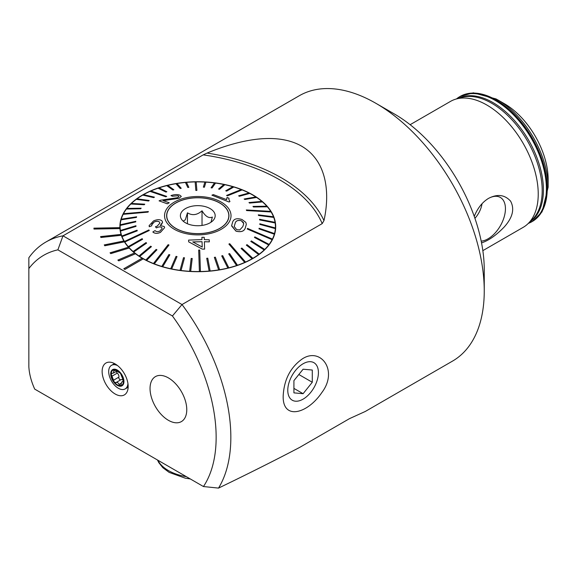 <?xml version="1.0" encoding="UTF-8"?>
<svg xmlns="http://www.w3.org/2000/svg" width="577" height="577" viewBox="0 0 577 577"><rect width="100%" height="100%" fill="white"/><g stroke="black" fill="none" stroke-linecap="round" stroke-linejoin="round"><path stroke-width="0.87" d="M203.169 154.888L62.987 235.827A153.215 88.461 -120 0 0 45.893 242.03L299.297 95.732A153.215 88.461 60 0 1 375.908 103.319L394.271 113.921A127.25 73.467 60 0 1 484.247 269.762L484.247 290.967A153.215 88.461 60 0 1 462.235 353.852A153.215 88.461 60 0 1 452.512 361.108L365.313 411.451L349.539 418.621L299.723 447.377C274.493 460.59 247.425 474.164 218.524 488.099A153.215 88.461 -120 0 0 182.015 304.548L322.204 223.616A162.094 93.582 0 0 0 203.169 154.888L207.056 153.078C238.243 140.139 276.001 131.534 301.627 146.176C327.022 161.005 330.102 192.985 323.971 220.58L322.204 223.616M45.893 242.03A153.215 88.461 -120 0 0 28.85 257.753L28.85 268.565A142.829 82.461 -120 0 1 57.88 249.841L172.429 315.98L182.015 304.548L62.987 235.827L57.88 249.841M394.271 113.921L375.908 103.319A153.215 88.461 60 0 1 484.247 290.967M321.908 392.468C307.18 414.279 282.499 420.301 283.177 396.002C284.035 379.652 290.426 367.282 302.348 358.88C320.603 346.784 338.562 370.463 321.908 392.468M135.516 253.707A77.909 44.977 180 0 1 134.592 252.978L117.859 260.09L118.783 260.818L135.516 253.75A77.909 44.977 180 0 0 142.115 258.186M134.556 252.993A77.909 44.977 180 0 1 129.19 248.038L129.19 247.995A77.909 44.977 180 0 1 128.462 247.201L110.07 252.827L110.791 253.62L129.19 248.038M128.433 247.208A77.909 44.977 180 0 1 124.423 241.85L124.423 241.806A77.909 44.977 180 0 1 123.911 240.955L104.271 244.922L104.783 245.766L124.423 241.85M123.889 240.962A77.909 44.977 180 0 1 121.314 235.315L121.314 235.272A77.909 44.977 180 0 1 121.033 234.385A77.909 44.977 180 0 1 119.951 228.586L119.951 228.542A77.909 44.977 180 0 1 119.901 227.641A77.909 44.977 180 0 1 119.879 226.718A77.909 44.977 180 0 1 197.788 181.741A77.909 44.977 180 0 1 275.698 226.718A77.909 44.977 180 0 1 227.958 268.19A77.909 44.977 180 0 1 143.255 258.842L143.255 258.799A77.909 44.977 180 0 1 142.151 258.164L123.788 268.767L124.884 269.445L143.255 258.842M119.901 227.641L93.936 228.153L93.986 229.055L119.951 228.586M123.788 268.767L124.884 269.445M117.859 260.09L118.783 260.862L135.516 253.75M121.033 234.385L100.6 236.599L100.881 237.486L121.314 235.315M168.405 420.308A25.972 14.995 -120 0 0 181.394 421.592A25.972 14.995 -120 0 0 181.394 391.61A25.972 14.995 -120 0 0 155.422 376.615A25.972 14.995 -120 0 0 151.441 397.423A25.972 14.995 -120 0 0 168.405 420.308M28.85 268.565L28.85 366.712C29.247 373.867 31.201 381.339 34.714 389.114L203.457 486.541L218.524 488.099M203.457 486.541A142.829 82.461 -120 0 0 172.429 315.98M115.155 363.936A18.406 10.624 60 0 1 127.315 391.343A18.406 10.624 60 0 1 105.952 384.275A18.406 10.624 60 0 1 110.51 362.241A18.406 10.624 60 0 1 115.155 363.936M124.884 269.401L143.255 258.799M110.07 252.784L110.791 253.62M110.791 253.577L129.19 247.995M104.271 244.879L104.783 245.766M104.783 245.73L124.423 241.806M100.6 236.563L100.881 237.486M100.881 237.443L121.314 235.272M93.936 228.11L93.986 229.055M93.986 229.011L119.951 228.542M410.124 124.697L450.464 101.415A72.716 41.984 60 0 1 455.88 99.107A72.716 41.984 60 0 1 486.815 105.014A72.716 41.984 60 0 1 532.831 164.459A72.716 41.984 60 0 1 527.883 223.818A72.716 41.984 60 0 1 523.173 227.352L482.841 250.642M474.251 216.389C477.597 208.138 482.365 202.13 488.56 198.365C497.396 193.785 504.738 194.709 510.587 201.142C514.799 209.033 512.636 217.695 504.096 227.122C496.083 235.373 488.568 240.638 481.535 242.895M459.934 96.547A72.197 41.681 60 0 1 460.093 96.453L473.328 92.818L496.083 98.941L504.449 103.745A61.804 35.687 60 0 1 548.15 179.44L548.15 187.172L542.034 211.882L532.282 221.496A72.197 41.681 60 0 1 532.124 221.59M481.189 241.15A24.595 14.201 120 0 0 503.31 219.556A24.595 14.201 120 0 0 497.792 196.483A24.595 14.201 120 0 0 488.301 198.517M474.921 218.315A17.656 10.198 120 0 0 482.033 203.688M183.212 221.128L185.332 219.815L187.453 212.826C192.3 215.776 197.154 215.106 202.029 210.793C205.462 216.505 208.903 218.596 212.365 217.067L210.98 222.246M181.099 212.855A17.397 10.047 0 0 0 181.906 219.794A17.397 10.047 0 0 0 197.788 225.737A17.397 10.047 0 0 0 213.67 219.794A17.397 10.047 0 0 0 203.811 206.27A17.397 10.047 0 0 0 181.099 212.855M168.022 210.627A31.035 17.916 0 0 0 166.753 215.697A31.035 17.916 0 0 0 197.788 233.613A31.035 17.916 0 0 0 228.824 215.697A31.035 17.916 0 0 0 202.224 197.961A31.035 17.916 0 0 0 168.022 210.627M166.753 216.599A31.165 17.995 0 0 0 166.703 216.966M228.874 216.966A31.165 17.995 0 0 0 228.824 216.599M202.029 225.434L202.029 210.793M187.453 223.775L187.453 212.826M245.319 227.836L246.321 224.352L245.362 227.764C244.28 231.305 241.164 232.437 235.993 231.161L231.644 225.975M274.342 234.161A77.65 44.826 0 0 0 274.508 233.57L259.131 228.261L258.965 228.853L274.342 234.204A77.65 44.826 180 0 1 272.409 239.116L247.504 228.384L247.208 228.997L272.113 239.686A77.65 44.826 180 0 1 269.127 244.417L254.854 236.895L254.443 237.443L268.716 244.965A77.65 44.826 180 0 1 264.728 249.437L251.348 240.912L250.815 241.474L264.194 249.949A77.65 44.826 180 0 1 259.268 254.104L246.992 244.648L246.357 245.167L258.626 254.572A77.65 44.826 180 0 1 252.841 258.337L241.864 248.038L241.128 248.507L252.099 258.756A77.65 44.826 180 0 1 245.542 262.066L229.711 243.696L228.889 244.064L244.72 262.434A77.65 44.826 180 0 1 237.493 265.247L229.617 253.57L228.716 253.923L236.592 265.55A77.65 44.826 180 0 1 228.817 267.815L222.686 255.633L221.727 255.914L227.857 268.053A77.65 44.826 180 0 1 219.649 269.733L215.365 257.176L214.363 257.385L218.647 269.899A77.65 44.826 180 0 1 210.136 270.981L207.763 258.179L206.739 258.316L209.112 271.067A77.65 44.826 180 0 1 200.435 271.522L199.721 250.043L198.683 250.065L199.397 271.543A77.65 44.826 180 0 1 190.684 271.363L192.213 258.496L191.182 258.438L189.653 271.305A77.65 44.826 180 0 1 181.048 270.498L184.51 257.811L183.5 257.681L180.038 270.361A77.65 44.826 180 0 1 171.679 268.94L177.016 256.577L176.043 256.368L170.705 268.731A77.65 44.826 180 0 1 162.721 266.718L169.847 254.854L168.924 254.529L161.798 266.444A77.65 44.826 180 0 1 154.311 263.862L168.996 245.009L168.138 244.67L153.46 263.523A77.65 44.826 180 0 1 146.594 260.429L156.944 249.791L156.165 249.394L145.815 260.025A77.65 44.826 180 0 1 139.677 256.455L151.412 246.667L150.727 246.17L138.999 256.008A77.65 44.826 180 0 1 133.684 252.019L146.601 243.126L146.024 242.578L133.107 251.522A77.65 44.826 180 0 1 128.7 247.18L142.606 239.26L142.137 238.676L128.231 246.646A77.65 44.826 180 0 1 124.798 242.015L149.27 230.504L148.924 229.942L124.452 241.453A77.65 44.826 180 0 1 122.057 236.613L137.276 230.822L137.052 230.194L121.834 236.029A77.65 44.826 180 0 1 120.506 231.06L136.021 226.379L135.927 225.737L120.413 230.461A77.65 44.826 180 0 1 120.139 226.718A77.65 44.826 180 0 1 120.175 225.434L135.739 221.885L135.783 221.279L120.211 224.785A77.65 44.826 180 0 1 121.062 219.823L136.446 217.399L136.612 216.808L121.228 219.188A77.65 44.826 180 0 1 123.168 214.327L148.073 212.12L148.368 211.543L123.464 213.706A77.65 44.826 180 0 1 126.442 209.025L140.716 208.766L141.134 208.21L126.861 208.434A77.65 44.826 0 0 0 126.442 208.982L140.716 208.766M274.342 234.204L258.965 228.853M275.366 228.564A77.65 44.826 0 0 0 275.402 227.965L259.83 223.775L259.794 224.381L275.366 228.607A77.65 44.826 180 0 1 274.508 233.613L274.508 233.57M275.366 228.607L259.794 224.381M275.164 222.938A77.65 44.826 0 0 0 275.07 222.34L259.556 219.282L259.65 219.88L275.164 222.982A77.65 44.826 180 0 1 275.438 226.718A77.65 44.826 180 0 1 275.402 228.009L275.402 227.965M275.164 222.982L259.65 219.924L259.556 219.282M273.743 217.363A77.65 44.826 0 0 0 273.52 216.779L258.301 214.839L258.525 215.423L273.743 217.414A77.65 44.826 180 0 1 275.063 222.34M273.743 217.414L258.525 215.466L258.301 214.839M267.346 206.754A77.65 44.826 0 0 0 266.877 206.22L252.971 206.4L253.433 206.934L267.346 206.797A77.65 44.826 180 0 1 270.743 211.377L246.307 209.956L246.653 210.518L271.125 211.99A77.65 44.826 180 0 1 273.498 216.779M271.125 211.99L246.653 210.562L246.307 209.956M267.346 206.797L253.433 206.977L252.971 206.4M262.47 201.878A77.65 44.826 0 0 0 261.893 201.38L248.968 202.534L249.552 203.032L262.47 201.921A77.65 44.826 180 0 1 266.841 206.22M262.47 201.921L249.552 203.082L248.968 202.534M256.577 197.392A77.65 44.826 0 0 0 255.892 196.937L244.165 198.993L244.85 199.447L256.577 197.435A77.65 44.826 180 0 1 261.843 201.387M256.577 197.435L244.85 199.491L244.165 198.993M249.754 193.367A77.65 44.826 0 0 0 248.983 192.97L238.633 195.827L239.405 196.223L249.754 193.41A77.65 44.826 180 0 1 255.842 196.952M249.754 193.41L239.405 196.267L238.633 195.827M242.116 189.869A77.65 44.826 0 0 0 241.258 189.53L226.581 195.452L227.439 195.791L242.116 189.912A77.65 44.826 180 0 1 248.925 192.985M242.116 189.912L227.439 195.834L226.581 195.452M233.779 186.955A77.65 44.826 0 0 0 232.856 186.681L225.722 190.807L226.653 191.081L233.779 186.998A77.65 44.826 180 0 1 241.208 189.552M233.779 186.998L226.653 191.124L225.722 190.807M224.871 184.662A77.65 44.826 0 0 0 223.898 184.46L218.56 189.04L219.534 189.242L224.871 184.705A77.65 44.826 180 0 1 232.805 186.71M224.871 184.705L219.534 189.292L218.56 189.04M215.538 183.032A77.65 44.826 0 0 0 214.521 182.902L211.067 187.806L212.076 187.936L215.538 183.075A77.65 44.826 180 0 1 223.854 184.496M215.538 183.075L212.076 187.979L211.067 187.806M205.924 182.094A77.65 44.826 0 0 0 204.893 182.036L203.364 187.121L204.395 187.179L205.924 182.137A77.65 44.826 180 0 1 214.493 182.938M205.924 182.137L204.395 187.222L203.364 187.121M196.187 181.899A77.65 44.826 180 0 1 204.878 182.08M196.894 190.396L196.18 181.856A77.65 44.826 0 0 0 195.141 181.87L195.855 190.41L196.894 190.396L195.855 190.453L195.141 181.914A77.65 44.826 180 0 0 186.486 182.368M188.838 187.345L186.465 182.325A77.65 44.826 0 0 0 185.441 182.419L187.813 187.438L188.838 187.345L187.813 187.482L185.441 182.462A77.65 44.826 180 0 0 176.959 183.536M181.214 188.275L176.923 183.493A77.65 44.826 0 0 0 175.927 183.659L180.212 188.441L181.214 188.275L180.212 188.484L175.927 183.702A77.65 44.826 180 0 0 167.763 185.376M173.843 189.746L167.719 185.347A77.65 44.826 0 0 0 166.76 185.585L172.891 189.984L173.843 189.746L172.891 190.028L166.76 185.628A77.65 44.826 180 0 0 159.036 187.871M166.854 191.737L158.978 187.85A77.65 44.826 0 0 0 158.084 188.152L165.96 192.04L166.854 191.737L165.96 192.091L158.084 188.196A77.65 44.826 180 0 0 150.914 190.98M166.688 196.396L150.857 190.958A77.65 44.826 0 0 0 150.034 191.326L165.866 196.764L166.688 196.396L165.866 196.807L150.034 191.369A77.65 44.826 180 0 0 143.529 194.651M154.448 197.154L143.471 194.637A77.65 44.826 0 0 0 142.735 195.062L153.706 197.579L154.448 197.154L153.706 197.622L142.735 195.105A77.65 44.826 180 0 0 137.001 198.827M149.219 200.493L136.951 198.82A77.65 44.826 0 0 0 136.309 199.296L148.577 200.969L149.219 200.493L148.577 201.012L136.309 199.339A77.65 44.826 180 0 0 131.426 203.443M144.762 204.186L131.383 203.443A77.65 44.826 0 0 0 130.849 203.962L144.228 204.698L144.762 204.186L144.228 204.748L130.849 204.006A77.65 44.826 180 0 0 126.897 208.434M229.668 221.121A33.242 19.192 180 0 1 173.706 228.925A33.242 19.192 180 0 1 189.992 197.038A33.242 19.192 180 0 1 229.668 221.121M204.366 241.749L209.314 241.857L204.366 241.705L204.619 249.127L202.296 249.12L188.657 241.842L188.6 240.104L201.979 239.599L201.9 237.291L201.979 239.635M159.057 200.846L167.323 203.825L169.241 202.787L167.323 203.782L159.057 200.846L160.622 200.212L177.579 197.68L178.949 196.512L178.041 195.74L172.335 196.202L170.965 195.567C174.413 194.427 177.334 194.276 179.728 195.127L181.308 196.411L179.108 198.243L163.103 200.63L169.241 202.787M170.965 195.567L172.335 196.245L178.041 195.74M163.103 200.673L179.108 198.286L181.308 196.411M228.824 199.281L229.047 198.272L228.824 199.267L229.942 201.568L229.019 201.957L211.918 195.185L213.346 194.593L226.674 199.649L226.545 198.986M211.918 195.185L229.019 201.993L229.942 201.568M149.306 226.703L151.787 225.766L149.306 226.739L149.09 225.686L149.306 226.739M151.787 225.766L151.686 224.943L154.225 221.957C156.699 220.919 158.502 221.027 159.634 222.268L159.901 223.111L157.189 226.148L155.422 226.783L156.425 227.865L156.8 227.67C159.036 226.573 160.731 226.602 161.885 227.756L162.094 228.499L159.8 231.096C157.716 231.925 156.136 231.759 155.069 230.591L152.847 231.947C154.686 233.591 157.218 233.728 160.442 232.351L164.596 227.706L164.308 226.588L160.255 225.499L162.548 222.347L161.553 224.482M164.596 227.706L160.442 232.394C157.247 233.772 154.715 233.635 152.847 231.99L152.847 231.947M161.885 227.756L161.885 227.8C160.759 226.646 159.064 226.617 156.8 227.713L156.425 227.908L155.422 226.783M159.634 222.268L159.634 222.311C158.524 221.07 156.72 220.969 154.225 222.001L151.852 224.114M228.716 253.873L236.592 265.55M236.592 265.507A77.65 44.826 0 0 0 237.493 265.204M206.739 258.265L209.112 271.067M209.112 271.024A77.65 44.826 0 0 0 210.136 270.938M214.363 257.342L218.647 269.899M218.647 269.856A77.65 44.826 0 0 0 219.649 269.69M221.727 255.871L227.857 268.053M227.857 268.009A77.65 44.826 0 0 0 228.817 267.771M228.889 244.064L244.72 262.434M244.72 262.391A77.65 44.826 0 0 0 245.542 262.023M189.653 271.255A77.65 44.826 0 0 0 190.684 271.32L192.213 258.496M161.798 266.401A77.65 44.826 0 0 0 162.721 266.675L169.847 254.81M170.705 268.687A77.65 44.826 0 0 0 171.679 268.896L177.016 256.577M180.038 270.317A77.65 44.826 0 0 0 181.048 270.454L184.51 257.811M198.683 250.065L199.397 271.543M199.397 271.493A77.65 44.826 0 0 0 200.435 271.478M145.815 259.982A77.65 44.826 0 0 0 146.594 260.378L156.944 249.791M128.231 246.595A77.65 44.826 0 0 0 128.7 247.136L142.606 239.217M133.107 251.478A77.65 44.826 0 0 0 133.684 251.969L146.601 243.076M138.999 255.957A77.65 44.826 0 0 0 139.677 256.412L151.412 246.624M153.46 263.48A77.65 44.826 0 0 0 154.311 263.819L168.996 245.009M121.834 235.986A77.65 44.826 0 0 0 122.057 236.57L137.276 230.778M121.228 219.188A77.65 44.826 0 0 0 121.062 219.779L136.446 217.399M136.446 217.356L136.612 216.764M120.211 224.785A77.65 44.826 0 0 0 120.175 225.391L135.739 221.885M135.739 221.835L135.783 221.236M120.413 230.418A77.65 44.826 0 0 0 120.506 231.016L136.021 226.335M124.452 241.41A77.65 44.826 0 0 0 124.798 241.972L149.27 230.504M140.716 208.723L141.134 208.167M123.464 213.706A77.65 44.826 0 0 0 123.168 214.283L148.073 212.12M148.073 212.076L148.368 211.499M271.125 211.947A77.65 44.826 0 0 0 270.772 211.377M241.128 248.456L252.099 258.756M252.099 258.712A77.65 44.826 0 0 0 252.841 258.294M246.357 245.124L258.626 254.572M258.626 254.529A77.65 44.826 0 0 0 259.268 254.06M250.815 241.431L264.194 249.949M264.194 249.906A77.65 44.826 0 0 0 264.728 249.394M227.677 220.782A31.165 17.995 180 0 1 193.338 233.505A31.165 17.995 180 0 1 166.623 215.697A31.165 17.995 180 0 1 197.788 197.702A31.165 17.995 180 0 1 228.954 215.697A31.165 17.995 180 0 1 227.677 220.782M247.208 228.954L272.113 239.643A77.65 44.826 0 0 0 272.265 239.354A77.65 44.826 0 0 0 272.409 239.066M120.146 230.403A77.65 44.826 180 0 1 120.139 230.115L120.139 226.718M275.438 226.718L275.438 230.115A77.65 44.826 180 0 1 275.431 230.403M254.443 237.443L268.716 244.922A77.65 44.826 0 0 0 269.127 244.374M245.362 227.72C244.316 231.247 241.193 232.38 235.993 231.117L235.993 231.161M235.993 231.117L231.637 225.614L232.589 222.239C233.663 218.871 236.786 217.955 241.951 219.476L245.831 222.369L246.321 224.352M241.273 220.681C237.753 219.952 235.712 220.84 235.142 223.335L234.183 226.523L236.7 229.675L239.758 229.956L242.802 226.624L243.768 223.609L241.273 220.681L243.581 222.715M234.183 226.552L235.142 223.378C235.719 220.876 237.76 219.996 241.273 220.724M226.674 199.649L227.021 197.421L229.047 198.272M162.548 222.347L162.173 221.121C160.305 219.282 157.413 219.224 153.511 220.941L149.09 225.686M204.619 249.084L202.296 249.12M202.296 249.076L188.657 241.842M188.657 241.799L188.6 240.104M201.9 237.291L204.222 237.327L204.301 239.621L209.242 239.787L209.314 241.857M202.044 241.684L192.74 241.914L202.224 247.021L202.044 241.684L202.224 247.064M192.74 241.958L202.044 241.727M117.326 370.073A9.347 5.395 -120 0 0 111.599 378.223A9.347 5.395 -120 0 0 123.052 384.83A9.347 5.395 -120 0 0 117.326 370.073M114.001 369.85L113.431 373.088L112.263 373.24L111.173 374.156A8.698 5.02 -120 0 1 114.116 369.799L114.39 369.77A8.698 5.02 -120 0 1 120.211 373.103L120.586 373.571A8.698 5.02 -120 0 1 123.471 380.993L123.471 381.498A8.698 5.02 -120 0 1 120.55 385.624L120.276 385.645A8.698 5.02 -120 0 1 114.26 382.097L115.912 382.63L120.961 379.709A3.044 1.76 -120 0 0 120.91 379.738L116.027 382.558M111.173 374.156A8.698 5.02 -120 0 0 114.26 382.097L111.173 374.156M120.211 373.103L114.39 369.77M123.471 380.993L120.586 373.571M123.478 381.029L121.797 382.003L120.672 385.566M121.797 382.003L123.464 381.563M112.263 373.24L111.585 373.333M115.876 382.645L115.912 382.63C117.167 382.075 118.206 382.674 119.05 384.433L120.276 385.645M114.534 363.597A13.632 7.869 -120 0 0 114.181 363.784L111.52 365.32A13.632 7.869 -120 0 0 111.52 381.058A13.632 7.869 -120 0 0 125.151 388.934A13.632 7.869 -120 0 0 127.943 383.575M125.151 388.934L127.813 387.398A13.632 7.869 -120 0 0 128.152 387.181M117.557 365.58A13.632 7.869 -120 0 0 111.52 365.32M123.406 380.64A3.044 1.76 -120 0 0 120.961 379.709M120.838 379.781A1.738 1.003 60 0 1 119.352 379.075A1.738 1.003 60 0 1 118.833 377.163A3.044 1.76 -120 0 0 117.261 373.124A1.738 1.003 60 0 1 116.33 371.415M150.049 387.924A25.972 14.995 -120 0 0 161.149 414.387A25.972 14.995 -120 0 0 181.394 421.592A25.972 14.995 -120 0 0 181.394 391.61A25.972 14.995 -120 0 0 155.422 376.615A25.972 14.995 -120 0 0 150.049 387.924M303.098 363.762A21.666 12.514 120 0 0 289.827 397.957A21.666 12.514 120 0 0 316.369 382.638A21.666 12.514 120 0 0 303.098 363.762M293.917 380.632L293.917 392.872L303.098 393.694L312.28 382.27L312.28 370.03L303.098 369.208L293.917 380.632M298.836 374.509L312.28 382.27M293.917 388.393L303.098 393.694M323.971 220.58A164.762 95.126 0 0 0 207.056 153.078M504.449 103.745L497.749 99.871A71.281 41.155 60 0 1 548.15 187.172M456.876 98.602A72.197 41.681 60 0 1 459.775 96.633L460.093 96.453A72.197 41.681 60 0 1 496.191 100.03A72.197 41.681 60 0 1 543.354 163.644A72.197 41.681 60 0 1 532.282 221.496L531.972 221.676A72.197 41.681 60 0 1 528.813 223.205M456.407 98.948L459.775 96.633A72.197 41.681 60 0 1 495.874 100.21A72.197 41.681 60 0 1 543.036 163.825A72.197 41.681 60 0 1 531.972 221.676L528.28 223.443M456.443 98.941A72.118 41.638 60 0 1 495.398 100.542A72.118 41.638 60 0 1 543.289 166.847A72.118 41.638 60 0 1 528.308 223.414M458.737 98.27A71.36 41.198 60 0 1 492.96 102.576A71.36 41.198 60 0 1 539.185 164.156A71.36 41.198 60 0 1 530.032 221.763M455.88 99.107L461.405 97.484A71.339 41.183 60 0 1 491.763 103.283A71.339 41.183 60 0 1 536.898 161.603A71.339 41.183 60 0 1 532.044 219.844L527.883 223.818M115.277 370.174L113.828 371.004M121.141 383.229L119.05 384.433M118.833 377.163L113.835 380.048M117.261 373.124L112.263 376.009M157.846 460.201A41.551 23.989 0 0 0 186.349 476.66M228.824 217.334L228.824 215.697M166.753 217.334L166.753 215.697M116.374 371.386L113.431 373.088M157.492 459.999L158.754 462.581L162.793 467.651L169.133 472.383L185.246 478.174L190.287 478.932"/></g></svg>
